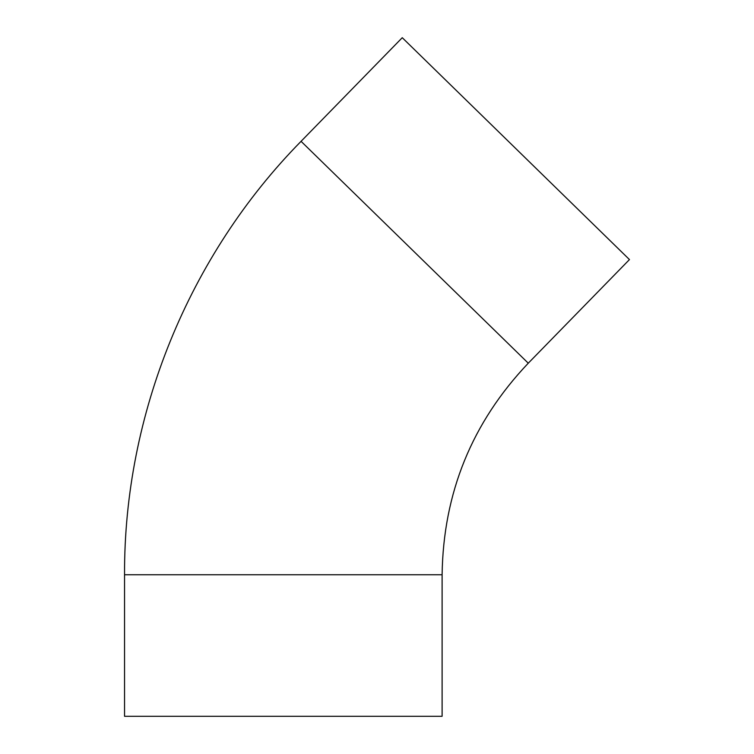 <?xml version="1.0" encoding="UTF-8"?>
<svg xmlns="http://www.w3.org/2000/svg" width="754" height="754" viewBox="0 0 754 754"><rect width="100%" height="100%" fill="white"/><g stroke="black" fill="none" stroke-linecap="round" stroke-linejoin="round"><path stroke-width="1.13" d="M301.063 141.328L528.271 363.192L629.458 259.574L402.259 37.7L301.063 141.328C188.717 255.483 123.92 414.587 124.542 574.746L442.108 574.746L442.108 716.3L124.542 716.3L124.542 574.746M528.271 363.192C471.976 422.485 443.258 493.003 442.108 574.746"/></g></svg>
